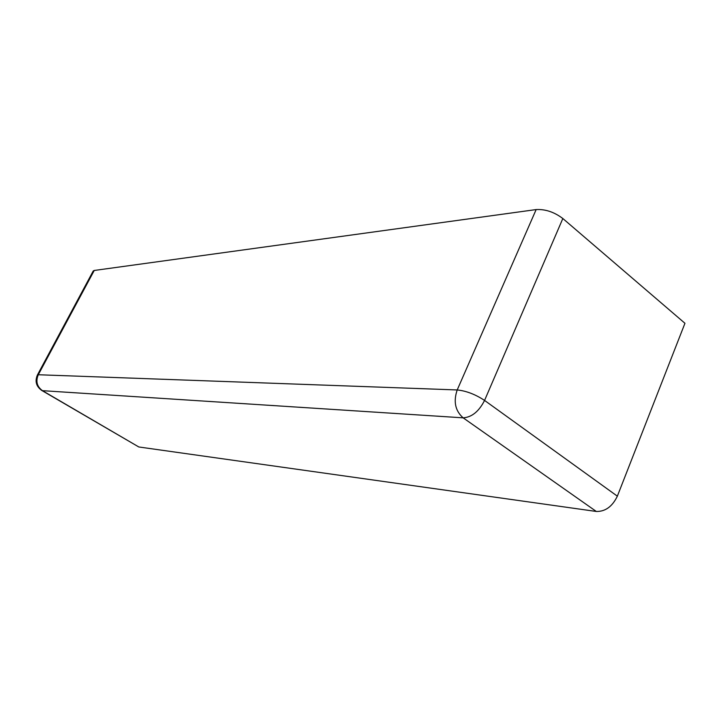 <?xml version="1.0" encoding="UTF-8"?>
<svg xmlns="http://www.w3.org/2000/svg" width="721" height="721" viewBox="0 0 721 721"><rect width="100%" height="100%" fill="white"/><g stroke="black" fill="none" stroke-linecap="round" stroke-linejoin="round"><path stroke-width="1.08" d="M41.827 390.485L138.82 446.975L42.467 390.674L463.143 417.838L596.321 511.468C605.334 511.64 612.345 506.539 617.356 496.165L484.566 400.425L562.84 218.526C554.269 212.055 545.373 209.072 536.154 209.568L457.204 389.953C453.266 401.543 455.239 410.835 463.143 417.838C471.795 417.261 478.933 411.457 484.566 400.425C475.328 394.351 466.208 390.863 457.204 389.953L38.294 374.74L94.244 270.465L93.225 270.997L37.411 375.001C34.734 381.319 36.212 386.483 41.827 390.485L42.467 390.674C36.942 386.627 35.545 381.319 38.294 374.74L37.411 375.001M94.244 270.465L536.154 209.568M562.84 218.526L684.95 323.287L617.356 496.165M596.321 511.468L138.82 446.975"/></g></svg>
